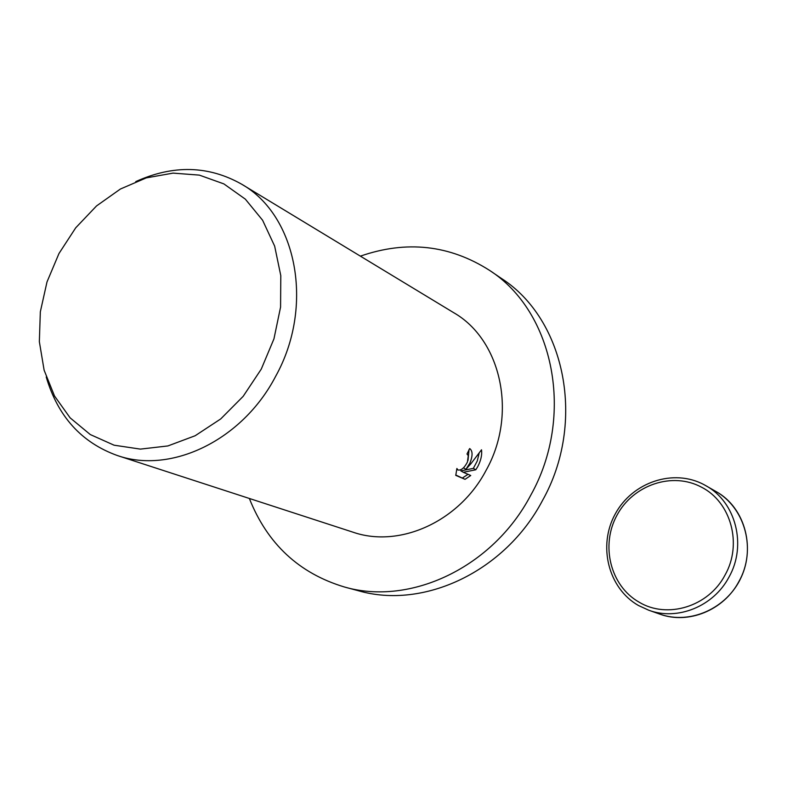 <?xml version="1.0" encoding="UTF-8"?>
<svg xmlns="http://www.w3.org/2000/svg" width="787" height="787" viewBox="0 0 787 787"><rect width="100%" height="100%" fill="white"/><g stroke="black" fill="none" stroke-linecap="round" stroke-linejoin="round"><path stroke-width="1.18" d="M360.377 256.149C406.505 240.153 449.564 244.885 489.544 270.364C554.196 311.8 575.228 416.264 530.605 495.485C492.77 567.417 410.421 606.128 344.45 587.004C299.06 573.359 267.354 543.847 249.351 498.466M489.544 270.364L501.526 278.509C565.499 319.532 586.394 422.609 542.4 500.68C505.087 571.559 423.75 609.679 358.449 590.762L344.45 587.004M469.898 463.149L465.914 469.298L471 463.641L481.516 449.8C482.195 454.837 480.936 460.464 477.739 466.652L475.801 469.77L463.307 472.289L470.744 475.505L465.048 479.322L455.771 475.378L456.893 468.481L457.945 469.977C461.182 470.587 464.34 467.94 467.429 462.048L468.275 455.643L466.996 453.991L469.691 448.56C472.771 450.892 472.839 455.762 469.898 463.149M135.757 181.61C173.219 164.66 208.516 165.516 241.619 184.178C296.994 215.422 314.643 306.369 275.617 376.383C242.435 440.228 171.153 474.433 117.293 455.506C81.543 442.619 57.854 416.451 46.226 377.003M241.619 184.178L453.587 312.626C501.309 339.768 517.708 414.237 486.071 470.38C459.234 521.624 399.54 548.401 352.989 532.179L117.293 455.506M261.254 369.142L243.173 396.333L220.724 418.93L195.156 435.742L167.887 445.944L140.391 449.111L114.076 445.196L90.279 434.552L70.122 417.848L54.519 396.009L44.121 370.195L39.35 341.666L40.334 311.8L46.994 281.962L58.966 253.532L75.729 227.797L96.516 205.948L120.411 189.018L146.323 177.872L173.061 173.12L199.347 175.117L223.862 183.892L245.337 199.15L262.602 220.242L274.663 246.164L280.792 275.637L280.575 307.087L273.955 338.843L261.254 369.142M455.762 475.014L465.048 479.322M463.504 467.822L465.914 469.298M468.009 460.395L469.042 449.505M462.569 477.906L468.019 474.325M463.307 472.289L460.828 470.872L473.341 468.383L477.247 461.025L479.116 453.282M473.341 468.383L475.801 469.77M659.811 614.116C690.022 624.986 727.109 608.459 741.216 577.245C755.658 546.168 743.951 507.29 715.983 491.511C745.545 507.556 756.74 550.339 738.816 581.682C723.676 610.387 688.153 624.662 659.811 614.116L648.783 610.24L638.454 605.498M728.919 577.225C713.534 606.413 677.499 620.933 648.783 610.24L638.395 605.469C608.135 588.204 597.746 545.627 615.208 514.039C632.217 482.205 673.495 468.157 704.217 484.772L705.86 485.687C735.806 501.939 747.119 545.381 728.919 577.225M701.542 487.212C731.044 502.076 742.662 544.27 724.984 575.149C708.546 606.718 667.11 619.261 638.965 602.085C610.279 585.754 600.392 545.253 617.028 515.141C633.24 484.792 672.462 471.443 701.542 487.212M704.217 484.772L715.983 491.511M457.936 469.977L456.667 469.259"/></g></svg>
